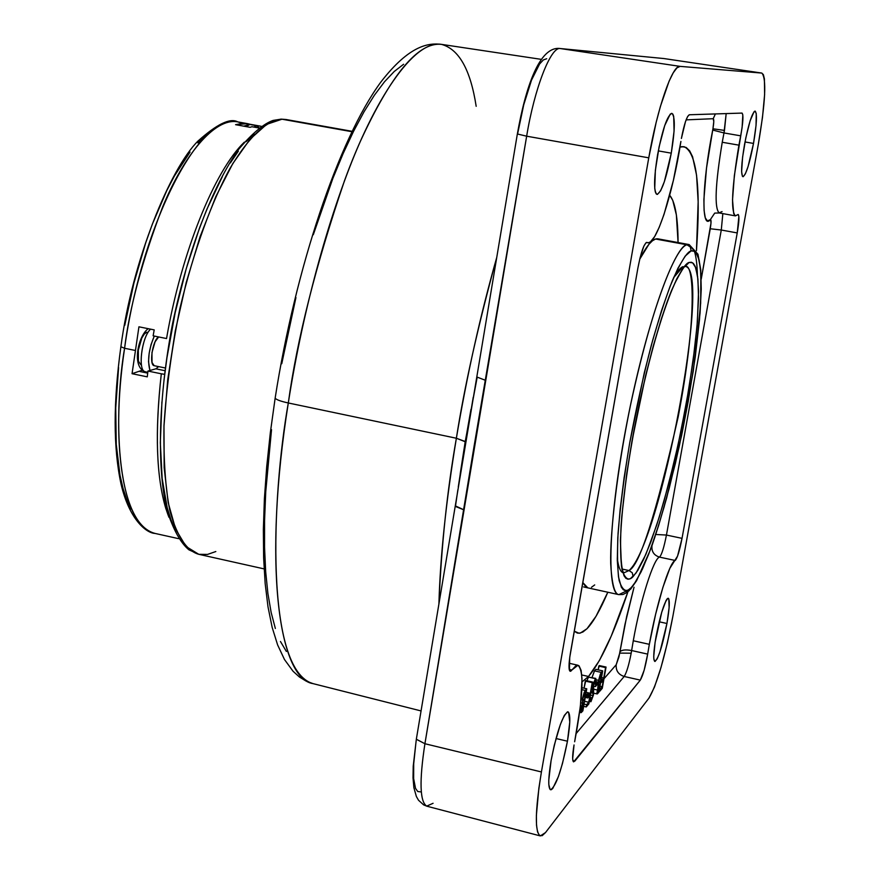 <?xml version="1.0" encoding="UTF-8"?>
<svg xmlns="http://www.w3.org/2000/svg" width="880" height="880" viewBox="0 0 880 880"><rect width="100%" height="100%" fill="white"/><g stroke="black" fill="none" stroke-linecap="round" stroke-linejoin="round"><path stroke-width="1.32" d="M421.069 710.93L313.005 683.617C265.265 669.867 271.227 499.257 288.299 402.974C280.643 401.302 276.265 399.696 275.176 398.156L275.253 397.441L275.176 398.156C276.265 399.696 280.643 401.302 288.299 402.974C263.186 560.582 277.882 678.535 313.005 683.617L313.291 683.694M470.965 409.376L465.267 441.76L456.368 438.24C464.332 387.068 477.785 326.799 496.749 257.422C480.414 314.919 466.961 375.188 456.368 438.24L288.299 402.974L456.368 438.24L465.223 441.54L460.207 473.891M723.987 132.946L712.701 130.053L712.943 128.788L724.471 130.405L722.238 142.263L738.925 145.156L740.685 135.828L723.987 132.946L726.176 113.586L724.471 130.405L712.943 128.788L706.519 168.036L703.89 199.518L704.099 210.628L705.298 217.855L707.41 220.902L710.622 219.538L710.996 223.091L701.217 279.191L710.259 228.756L721.281 230.021L722.843 213.609L721.281 230.021L737.231 232.925L738.87 216.502L738.188 214.478L735.339 215.864L733.7 213.697L732.523 199.914L734.36 175.604L742.115 127.336L742.83 114.851L741.994 113.08L689.326 114.763L687.577 116.589L685.454 121.737L681.395 138.468C684.156 124.146 686.807 116.248 689.326 114.763L742.071 113.091C743.567 114.95 743.105 122.529 740.685 135.828L723.987 132.946L722.238 142.263C715.231 184.822 714.241 208.395 719.268 212.971L714.725 213.103L710.303 219.692C701.085 230.813 701.943 183.546 712.701 130.053L723.987 132.946M722.073 211.585L719.048 212.905C714.274 207.614 715.33 184.063 722.238 142.263L738.925 145.156C731.841 187.77 730.686 211.354 735.449 215.886L738.155 214.478C739.409 215.743 739.101 221.892 737.231 232.925L682.033 538.351C679.58 550.858 677.303 558.228 675.202 560.472L659.516 557.117C653.741 558.184 640.354 600.336 633.281 640.761L631.631 650.54L647.669 654.115L649.33 644.325L633.281 640.761L631.631 650.54C625.68 649.44 621.797 649.847 619.971 651.772L626.681 616.451L634.029 587.246L624.965 624.437L618.959 656.909L616.209 664.741C615.758 670.659 618.42 674.575 624.184 676.478L576.235 733.436L624.184 676.478L640.31 680.119L644.138 670.274L647.669 654.115C645.403 666.941 642.95 675.609 640.31 680.119L573.639 761.871C572.198 760.881 572.33 755.238 574.035 744.953L572.66 758.791L573.32 761.673L574.783 761.156L572.902 760.716L574.783 761.156L640.31 680.119L624.184 676.478C618.42 674.575 615.758 670.659 616.209 664.741L619.751 653.103L631.18 653.202C628.914 664.95 626.582 672.716 624.184 676.478C626.582 672.716 628.914 664.95 631.18 653.202L631.631 650.54L647.669 654.115L649.33 644.325C656.469 603.856 669.658 561.594 675.202 560.472L659.516 557.117C653.741 558.184 640.354 600.336 633.281 640.761L649.33 644.325L655.589 614.394L662.882 587.411L669.834 568.359L677.534 556.149L682.033 538.351L737.231 232.925L721.281 230.021L666.446 535.051L721.281 230.021L710.259 228.756C711.293 222.343 711.304 219.318 710.303 219.692L714.692 213.125M438.911 603.955C440.242 556.281 446.061 501.039 456.368 438.24C447.238 490.127 441.419 545.369 438.911 603.955M551.089 760.573C556.985 731.28 562.606 715.033 567.963 711.832C570.581 713.669 570.405 723.459 567.457 741.202L555.995 738.518L567.457 741.202L569.767 722.029L568.623 712.283L567.49 711.832L564.333 715.407L560.373 724.449L554.301 745.151L551.089 760.573L548.79 780.098L548.823 784.597L550.099 789.481L551.287 789.701L552.783 788.425L558.437 776.501L562.474 763.499L567.457 741.202C561.671 770.121 556.061 786.313 550.605 789.767C548.009 788.051 548.174 778.327 551.089 760.573M656.095 636.328C660.671 613.415 664.708 600.721 668.217 598.246C669.988 599.786 669.57 608.201 666.941 623.491L659.164 621.786L666.941 623.491L669.13 607.497L668.8 598.862L668.118 598.235L667.183 598.818L666.028 600.6L661.705 612.304L655.105 642.301L653.741 656.447L653.884 659.285L655.039 661.463L657.184 658.823L659.967 651.827L666.941 623.491C662.42 646.184 658.394 658.834 654.841 661.463C653.07 660.022 653.488 651.64 656.095 636.328M744.535 144.496C748.55 123.882 752.081 112.75 755.128 111.089C757.295 113.421 756.756 124.201 753.511 143.429L745.008 141.955L753.511 143.429L756.041 125.455L756.25 113.531L755.018 111.078L754.039 111.738L750.101 120.901L745.789 138.006L742.599 157.146L741.62 171.677L742.39 176.253L743.171 176.704L745.349 173.866L748.077 166.551L753.511 143.429C749.54 163.856 746.02 174.944 742.94 176.704C740.773 174.548 741.301 163.812 744.535 144.496M657.58 154.792C662.552 129.129 667.315 115.324 671.88 113.377C675.279 116.347 675.081 129.613 671.275 153.164L658.295 150.887L671.275 153.164L674.069 131.054L673.695 116.369L672.848 114.103L671.671 113.355L670.208 114.18L664.73 125.532L659.12 146.751L655.358 170.434L654.742 188.331L655.303 191.851L656.216 193.886L657.437 194.381L660.616 190.784L664.345 181.687L671.275 153.164C666.38 178.552 661.617 192.291 656.997 194.392C653.609 191.664 653.807 178.464 657.58 154.792M588.511 676.478L582.076 681.868L588.511 676.478L581.79 674.96L588.511 676.478L599.401 660.528L611.182 636.229L627.913 591.822C613.657 634.15 600.523 662.376 588.511 676.478M679.987 147.114L683.991 146.663C696.795 152.295 700.953 186.967 696.454 250.679L698.159 201.828L696.564 175.208L692.571 156.706L689.656 150.854L686.158 147.455L682.088 146.608L679.987 147.114M271.524 429.66L265.727 491.898L264.561 520.641L264.55 547.327L265.672 571.67L267.883 593.428L271.139 612.414L275.352 628.463M280.456 641.498L286.374 651.453M403.612 64.262L394.262 71.456L384.483 81.796L374.363 95.26L364.023 111.793L353.573 131.285L343.134 153.56L332.86 178.409L313.291 234.729M295.933 297.572L281.754 363.726M420.596 791.879L417.725 791.494L415.525 788.348L413.655 778.69L413.699 763.807L415.679 745.008M517.583 133.947L523.743 104.764L531.509 80.135L539.583 64.009L543.334 59.939L546.689 58.729M545.49 832.579L540.32 835.923C534.699 832.183 535.062 810.865 541.42 771.958L424.919 743.732C419.166 781.341 419.837 802.175 426.921 806.223L423.654 804.892L418.528 800.261L416.372 796.488L413.886 787.71L413.017 777.788L413.215 766.26L416.339 739.222L424.919 743.732L541.42 771.958L648.758 157.828L526.658 136.191L474.243 445.302L424.919 743.732L526.658 136.191L648.758 157.828C657.25 108.229 672.529 64.383 680.086 66.374L560.296 48.543C550.869 46.321 534.446 88.319 526.658 136.191C534.446 88.319 550.869 46.321 560.296 48.543L680.086 66.374L761.761 73.062L663.861 58.542L560.296 48.543L663.861 58.542L761.827 73.073C766.656 78.298 765.479 102.058 758.307 144.375L672.837 616.484C664.95 657.338 656.986 684.563 648.945 698.137L545.49 832.579L542.157 835.67L539.484 835.483L537.57 831.963L536.514 825.187L536.382 815.375L538.868 788.216L541.42 771.958L648.758 157.828L656.15 122.419L660.407 106.425L669.108 81.147L673.211 72.853L676.918 67.881L680.086 66.374L761.761 73.062L763.367 74.613L764.401 78.848L764.621 94.501L762.476 117.48L758.307 144.375L672.837 616.484L667.37 642.95L660.957 667.645L654.5 687.027L648.945 698.137L545.49 832.579M680.911 141.427L673.376 180.422L664.037 214.335L659.23 227.271L654.632 236.61L650.485 241.791L648.648 242.704L646.129 242.605L643.863 246.103L640.035 257.928L637.879 268.136L569.723 657.481L569.415 670.307L570.856 671.143L575.927 665.676L577.61 665.203L579.04 665.83L581.108 670.351L582.021 678.92L580.415 706.068L574.64 741.774C583.165 696.399 584.276 670.89 577.973 665.247L570.196 671.319C568.535 670.186 568.634 663.982 570.471 652.729L637.879 268.136C640.97 252.296 643.951 243.716 646.822 242.407L647.713 242.726C656.238 245.377 673.057 193.171 680.911 141.427M441.727 44.407L441.452 44.363C418.341 41.778 391.27 74.217 360.217 141.669C330.671 208.824 303.204 307.604 288.299 402.974C297.044 339.229 315.766 265.177 344.454 180.818C373.483 100.87 413.622 39.457 441.452 44.363C458.964 49.115 470.536 69.762 476.179 106.315M686.114 119.878L713.218 118.701L713.768 121.627L712.943 128.788C713.944 122.639 714.043 119.273 713.218 118.701L715.396 113.927L713.218 118.701L686.114 119.878M651.97 545.666C651.409 551.507 653.928 555.324 659.516 557.117C661.694 554.895 663.993 547.536 666.446 535.051L682.033 538.351L666.446 535.051C663.993 547.536 661.694 554.895 659.516 557.117C653.928 555.324 651.409 551.507 651.97 545.666L655.171 536.195L651.893 545.688M616.209 664.741L603.977 678.755L616.209 664.741M585.816 680.526L584.045 688.182L585.299 681.098L592.218 682.638L590.337 693.286L588.214 695.706L587.818 697.95L589.941 695.519L588.753 702.229L586.63 704.693L586.234 706.937L583.66 706.354L586.234 706.937L588.874 703.868L592.724 682.066L592.218 682.638L585.299 681.098L585.816 680.526L592.724 682.066L585.816 680.526M588.357 677.27L586.894 680.768L588.489 677.105L595.375 678.634L592.856 686.191L592.944 695.651L591.723 699.248L591.228 697.598L590.557 699.424L590.931 701.701L593.461 694.969L593.362 685.641L595.001 680.834L595.463 683.21L594.044 682.891L595.463 683.21L596.101 681.615L595.782 678.414L588.489 677.105L595.782 678.403M595.903 669.339L594.506 670.89L601.315 672.397L598.587 680.361L597.157 693.946L598.895 692.241L602.69 670.846L601.315 672.397L594.506 670.89L595.903 669.339L602.69 670.846L595.903 669.339M594.363 671.066L592.009 677.567L594.506 670.89M599.302 665.566L598.158 669.834L598.818 666.105L605.572 667.601L603.724 677.974L601.711 680.273L601.326 682.473L603.339 680.163L602.173 686.708L600.16 689.04L599.775 691.229L599.104 691.075L599.775 691.229L602.272 688.325L606.056 667.051L605.572 667.601L598.818 666.105L599.302 665.566L606.056 667.051L599.302 665.566M569.206 669.394L571.89 670.01L569.206 669.394M655.688 534.479L666.446 535.051L655.688 534.479M619.751 653.103L619.971 651.772C621.797 649.847 625.68 649.44 631.631 650.54L631.18 653.202L619.751 653.103M457.864 489.808L455.554 505.615M605.99 52.943L663.938 58.553L761.827 73.073M606.023 52.943L559.174 48.433M517.352 133.98L526.658 136.191L517.352 133.98M476.795 376.97L485.76 380.435L476.795 376.97M473.231 397.287L458.645 484.539M455.29 505.835L464.068 509.938L455.202 506.341L517.33 134.112C525.514 87.549 539.396 45.947 559.977 48.499M433.081 803.297L426.668 806.135C419.815 801.603 419.232 780.802 424.919 743.732L416.35 739.277L416.46 738.485L416.339 739.222L455.202 506.341M599.489 688.886L600.16 689.04L599.489 688.886M599.962 686.213L602.173 686.708L599.962 686.213M600.655 682.319L601.326 682.473L600.655 682.319M601.04 680.13L601.711 680.273L601.04 680.13M601.513 677.49L603.724 677.974L601.513 677.49M602.272 688.325L599.775 691.229L600.16 689.04L602.173 686.708L603.339 680.163L601.326 682.473L601.711 680.273L603.724 677.974L606.056 667.051L602.272 688.325M593.285 689.128L597.19 689.997L593.285 689.128M597.322 684.409L598.62 684.706L597.322 684.409M596.145 679.822L598.587 680.361L596.145 679.822M598.895 692.241L597.366 693.891L596.882 693.132L598.62 684.706L598.587 680.361L600.347 674.069L602.69 670.846L598.895 692.241M599.082 679.789L599.005 682.605L600.391 681.56L601.81 673.596L600.204 675.851L599.082 679.789L601.81 673.596L600.391 681.56L599.137 682.704L599.082 679.789M597.696 689.381L597.597 691.592L598.785 690.624L600.006 683.76L597.74 689.106L600.006 683.76L598.785 690.624L597.696 691.669L597.696 689.381M597.509 691.174L598.18 691.328L597.509 691.174M597.553 690.349L598.785 690.624L597.553 690.349M598.873 681.626L600.105 681.901L598.873 681.626M598.895 681.23L600.391 681.56L598.895 681.23M593.758 683.87L595.837 684.332L595.452 686.554L593.296 686.07L595.452 686.554L597.454 684.266L597.839 682.055L595.837 684.332L593.758 683.87M596.079 681.659L597.839 682.055L596.079 681.659M597.454 684.266L595.452 686.554L595.837 684.332L597.839 682.055L597.454 684.266M589.688 699.237L590.557 699.424L589.688 699.237M590.029 697.334L591.228 697.598L590.029 697.334M590.425 695.09L592.944 695.651L590.425 695.09M590.843 692.725L593.109 693.231L590.843 692.725M591.063 691.46L592.812 691.845L591.063 691.46M592.031 686.004L592.856 686.191L592.031 686.004M596.101 681.615L595.463 683.21L595.001 680.834L593.747 683.914L593.538 694.518L590.942 701.723L590.557 699.424L591.228 697.598L591.371 699.292L591.998 698.808L593.065 694.859L592.548 688.776L593.439 683.551L595.496 678.513L596.101 681.615M584.056 704.11L586.63 704.693L584.056 704.11M584.551 701.294L588.753 702.229L584.551 701.294M585.244 697.378L587.818 697.95L585.244 697.378M587.554 695.552L588.214 695.706L587.554 695.552M586.135 692.34L590.337 693.286L586.135 692.34L588.357 692.857L586.278 695.222L585.871 697.477L585.244 697.345L587.95 695.101L588.357 692.857L586.124 692.362M588.874 703.868L586.234 706.937L586.63 704.693L588.753 702.229L589.941 695.519L587.818 697.95L588.214 695.706L590.337 693.286L592.724 682.066L588.874 703.868M585.651 695.079L586.278 695.222L585.651 695.079M587.95 695.101L585.871 697.477L586.278 695.222L588.357 692.857L587.95 695.101M580.129 708.422L581.009 708.62L580.998 712.657L582.868 710.842L586.762 688.787L585.288 690.437L582.428 698.709L582.516 703.153L581.009 708.62L580.129 708.422M580.789 702.757L582.516 703.153L580.789 702.757M581.218 698.434L582.428 698.709L581.218 698.434M581.867 689.678L585.288 690.437L581.867 689.678M581.955 687.72L586.762 688.787L581.955 687.72M582.868 710.842L581.24 712.591L580.701 711.854L582.516 703.153L582.428 698.709L584.265 692.197L586.762 688.787L582.868 710.842M582.967 698.115L582.901 700.986L584.386 699.853L585.838 691.647L584.122 694.034L582.967 698.115L585.838 691.647L584.386 699.853L583.033 701.074L582.967 698.115M581.548 707.971L581.471 710.237L582.736 709.192L583.99 702.119L581.548 707.971L583.99 702.119L582.736 709.192L581.57 710.303L581.548 707.971M581.361 709.775L582.098 709.929L581.361 709.775M581.416 708.895L582.736 709.192L581.416 708.895M582.747 699.919L584.067 700.216L582.747 699.919M582.769 699.49L584.386 699.853L582.769 699.49M697.389 274.868C697.114 264.231 696.091 256.267 694.32 250.998L689.15 244.574L686.939 244.772L690.294 246.95L691.152 250.877L694.947 251.394L698.247 256.839L700.524 269.038L701.162 289.619L699.512 319.407L695.178 357.61L688.215 401.423L679.228 446.468L669.229 488.18L659.296 523.215L650.221 550.099L642.466 568.997L636.13 581.031L628.837 591.019L625.24 591.58L618.816 594.627C605.957 593.296 608.784 515.9 627.066 422.136C645.216 328.372 673.079 248.16 686.939 244.772L689.15 244.574L697.972 254.232L700.744 269.643L701.239 289.124L700.073 313.082L693.286 370.986L681.626 435.424L666.688 497.838L658.581 525.646L650.375 549.868L636.581 580.723L630.564 589.259M633.105 576.587L637.758 570.449L643.665 559.295L650.914 541.728L659.395 516.648L668.701 483.89L678.062 444.84L686.477 402.666L692.989 361.658L697.026 325.952L698.533 298.166L697.917 279.048L695.75 267.784L692.648 262.812L689.084 262.449L684.948 266.64L689.084 262.449L691.46 262.251L693.506 263.582L695.211 266.398L697.587 276.265L698.544 291.313L697.345 322.058L694.881 346.83L688.974 388.201L680.823 431.893L674.443 460.757L663.938 501.336L656.645 525.283L645.865 554.389L636.02 573.056L630.41 578.655L627.99 579.238L625.845 578.281L624.03 575.784L621.423 566.137L620.389 540.54L621.731 516.868L626.725 473.726L631.873 441.661L645.502 376.145L653.356 345.675L661.43 318.582L669.35 295.999L676.797 278.784L683.452 267.509L689.084 262.449C685.377 263.296 679.536 272.635 671.561 290.455C660.33 317.625 643.808 375.903 631.873 441.661C626.615 473.517 623.018 501.402 621.093 525.316C620.18 545.589 620.488 560.329 622.028 569.547C625.064 579.084 628.749 581.427 633.105 576.587L632.258 572.759L628.98 570.537L632.258 572.759L633.105 576.587M685.575 266.486C693.88 263.736 697.18 317.746 678.172 416.933C655.908 514.635 639.507 565.84 628.98 570.537L623.601 572.979L628.98 570.537L622.281 569.096L628.98 570.537C660.539 543.884 711.766 270.699 685.575 266.486M689.15 244.574L657.943 238.843C653.169 238.007 647.086 244.794 639.727 259.193L648.934 244.288L652.421 240.79L655.589 239.019L686.939 244.772L655.589 239.019L658.416 238.953M622.831 572.704C620.158 571.395 618.31 566.511 617.265 558.063M673.596 277.695L683.056 266.64C680.779 267.212 677.622 270.897 673.596 277.695M618.816 594.627L622.941 594.506L627.22 592.361L634.26 583.869L641.146 571.78L648.593 554.4L656.359 532.466L664.147 506.836L675.367 463.452L682.176 432.63L688.215 401.423L695.398 356.026L700.667 303.226L700.876 273.504L699.127 259.952L695.86 252.241L693.682 250.745L691.152 250.877L685.124 256.168L677.985 268.147L669.999 286.55L661.474 310.772L652.784 339.9L644.314 372.691L629.64 443.256L624.096 477.785L620.114 509.674L617.815 537.526L617.287 560.219L618.497 576.928L621.324 587.147L623.293 589.754L625.603 590.7L628.221 590.007L631.114 587.719C626.439 593.021 622.446 590.634 619.146 580.547C617.474 570.746 617.122 554.983 618.079 533.258C620.125 507.562 623.975 477.565 629.64 443.256C636.229 408.188 643.467 375.474 651.354 345.103C659.076 317.999 666.072 296.505 672.364 280.621C680.933 261.58 687.192 251.669 691.152 250.877L690.294 246.95L686.939 244.772C679.833 243.969 656.073 286.583 630.432 405.471C617.045 470.591 610.06 532.29 610.676 563.354C611.831 583.759 614.548 594.187 618.816 594.627L583.55 586.927M684.376 266.343L685.201 266.387M280.731 119.141L286.154 119.526L351.846 131.692L281.985 119.207L266.673 124.344L250.03 139.216L232.804 163.581L215.831 196.603L200.013 236.885L186.241 282.458L175.274 330.924L167.728 379.665L163.977 426.063L164.164 467.687L168.157 502.535L175.615 529.1L186.032 546.48L198.792 554.312C188.221 551.419 177.551 538.879 169.818 510.477C165.429 488.29 163.493 459.943 163.999 425.447C166.386 387.937 171.699 348.942 179.916 308.451C193.985 249.26 212.322 200.618 229.702 168.916C252.45 130.57 270.039 119.812 281.985 119.207L280.731 119.141M215.82 551.54L207.548 554.411L198.792 554.312L264.121 568.898M175.197 529.507L170.885 519.662L167.233 507.826L162.162 478.555L160.325 442.761L161.92 401.929M163.999 380.182L166.925 357.885L175.164 312.752L186.23 268.697L199.573 227.843L206.888 209.231L222.365 176.605M230.34 162.943L238.337 151.206M246.29 141.504L254.089 133.892M178.563 538.648L155.056 533.434C114.004 522.654 114.07 408.815 124.586 348.271L120.879 346.775L124.586 348.271C109.384 449.262 124.905 529.078 155.056 533.434C146.454 533.214 129.206 519.596 120.978 483.78C113.278 447.832 113.245 402.215 120.857 346.94C132.341 259.941 170.445 168.08 198.066 140.976C217.03 124.047 230.252 117.678 237.743 121.891C201.399 110.165 141.911 222.134 124.586 348.271L135.025 350.405L124.586 348.271C129.47 307.912 142.098 260.92 162.492 207.317C183.359 156.475 214.39 117.139 237.743 121.891L242.561 123.343M132.055 373.703L138.93 326.81L154.198 329.89L153.131 335.83L166.54 338.547C181.368 252.318 214.566 170.632 244.299 142.186C214.566 170.632 181.368 252.318 166.54 338.547L153.131 335.83L154.198 329.89L138.93 326.81L132.055 373.703L142.054 370.282L132.055 373.703L147.279 376.849L132.055 373.703M168.938 517.253C156.75 486.178 154.209 438.361 161.304 373.802L147.939 371.052L147.279 376.849L147.939 371.052L155.859 368.819L158.653 366.619L155.859 368.819L164.824 370.667L155.859 368.819L147.939 371.052L161.304 373.802C154.759 432.201 156.332 477.312 166.012 509.135M164.362 374.297L161.304 373.802L164.362 374.297M250.162 124.3L261.239 126.291L243.1 123.321L235.576 124.685L247.533 123.651L250.162 124.3M250.052 127.303L235.576 124.685L250.052 127.303L251.955 126.731L250.052 127.303M258.896 127.974L251.955 126.731L258.896 127.974M131.153 509.069L126.764 499.642L123.035 488.345L120.01 475.266L116.237 444.268L115.731 407.847L118.591 367.587M124.751 325.336L133.914 283.118L145.662 242.946L152.317 224.235L166.793 190.575L174.427 175.989L190.058 152.053M197.868 142.89L205.568 135.696M147.697 373.12L139.898 371.514L147.697 373.12M144.738 371.591C137.995 369.633 141.46 339.427 149.512 330.297M150.535 329.153C141.691 336.853 137.489 371.393 145.31 371.778C131.45 367.389 137.973 335.764 148.247 328.691M149.941 370.48C147.268 360.745 148.72 349.272 154.297 336.061L151.041 344.597L149.16 353.298L148.522 361.658L149.941 370.48M154.187 365.695L152.02 362.472L151.965 352.561L155.078 341.803L158.653 336.952C152.592 340.043 148.764 365.42 154.308 365.728L165.176 367.961M146.806 332.211L144.309 334.015L141.812 338.041L138.325 350.075L138.424 361.174L140.888 364.793M243.683 126.148L249.832 124.487L246.114 126.588M253.869 127.072L256.861 125.752L259.116 127.809L256.421 125.719L253.869 127.072M669.691 195.294L669.955 195.591C675.235 202.224 677.941 217.877 678.073 242.539L676.368 214.94L672.749 200.321L669.691 195.294M607.816 592.229C600.27 609.972 593.329 622.138 586.993 628.716L596.024 616.275L607.816 592.229M587.84 587.862L582.78 582.527L585.937 586.971L587.862 587.873M574.244 631.191L579.128 633.27L582.89 632.016L586.993 628.716L580.316 633.094L577.39 633.105L574.244 631.191M594.704 584.925L591.492 587.268M313.005 683.617L305.965 681.021L299.42 677.006L293.051 671.253L284.504 659.56L277.607 644.897L272.151 627.363L268.015 606.903L265.177 583.66L263.626 557.777L263.362 529.441L264.385 498.938L266.717 466.62L270.314 432.85L275.154 398.101C295.328 268.576 338.635 139.271 380.974 81.906C409.651 44.847 428.747 42.801 441.452 44.363L541.266 59.356M458.271 487.003L465.223 441.551L477.092 377.718M540.287 835.912L426.921 806.223M577.951 665.247L569.118 663.245M647.691 242.715L646.36 242.473M735.438 215.886L719.268 212.971M593.714 693.176L597.157 693.935M589.314 701.36L590.931 701.723M579.623 712.349L580.998 712.657M684.871 266.662C684.321 266.112 681.032 271.502 675.004 282.832C663.333 309.078 651.53 348.865 639.628 402.193C628.496 456.236 622.138 501.534 620.543 538.098C620.62 556.05 621.423 567.149 622.941 571.406L623.601 572.979M198.792 554.312L188.892 549.802C180.587 542.949 173.239 529.639 166.87 509.883C156.651 466.246 158.609 396.44 172.546 323.752C187.594 251.273 212.652 185.779 238.931 148.995C252.483 133.1 263.901 123.563 273.174 120.406L281.226 119.13L286.154 119.526L352.044 131.307M247.533 123.651L237.743 121.891M145.31 371.778L147.785 372.295M249.832 124.487L256.839 125.741"/></g></svg>
